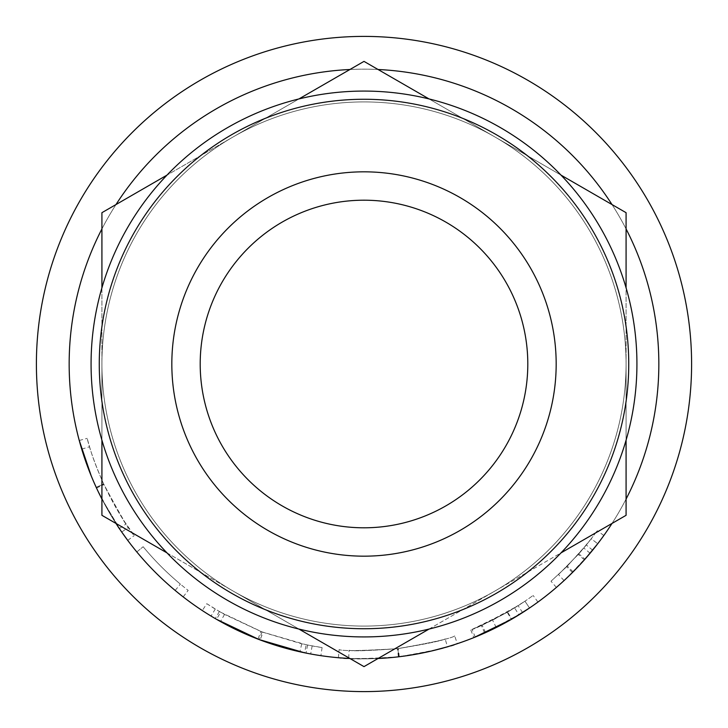 <?xml version="1.0" encoding="UTF-8"?>
<svg xmlns="http://www.w3.org/2000/svg" width="728" height="728" viewBox="0 0 728 728"><rect width="100%" height="100%" fill="white"/><g stroke="black" fill="none" stroke-linecap="round" stroke-linejoin="round"><path stroke-width="0.55" stroke-dasharray="3.64 2.73" d="M527.8 364A163.8 163.8 0 0 0 364 200.2A163.8 163.8 0 0 0 200.2 364A163.8 163.8 0 0 0 364 527.8A163.8 163.8 0 0 0 527.8 364M557.32 586.613L573.109 571.853L592.638 550.168A294.84 294.84 0 0 0 603.849 535.471A294.84 294.84 0 0 1 590.09 553.244L567.076 577.759M563.29 581.29L561.261 583.137M470.798 630.011L473.846 637.61A294.84 294.84 0 0 0 485.549 632.623L522.558 612.576A294.84 294.84 0 0 0 537.956 602.056A294.84 294.84 0 0 1 518.918 614.86L514.614 607.889L492.574 620.201L472.117 629.474C475.384 628.719 487.205 622.922 507.58 612.093L470.798 630.011A286.65 286.65 0 0 0 482.173 625.161L518.154 605.669A286.65 286.65 0 0 0 524.943 601.201A286.65 286.65 0 0 1 507.234 612.293L481.317 625.543L484.666 633.014L511.329 619.391L507.234 612.293M515.351 617.025L492.083 629.565M492.019 629.602L489.589 630.757M480.708 634.761L479.788 635.153M475.502 636.945L475.211 637.064C478.569 636.281 490.727 630.321 511.684 619.182L507.58 612.093M417.435 653.953L393.875 657.32M387.851 657.875L387.059 657.939M378.06 658.503L349.941 658.503A294.84 294.84 0 0 0 378.06 658.503M339.412 657.812L338.411 657.73C341.723 659.341 361.716 659.04 398.389 656.829C434.598 650.486 454.226 646.109 457.293 643.689L453.972 644.78M447.292 646.828L444.025 647.774M443.789 647.838L439.776 648.939M432.869 650.686L431.841 650.932M220.63 612.221L262.053 631.913L306.197 644.762A286.65 286.65 0 0 0 307.598 645.044L322.094 647.574A286.65 286.65 0 0 1 312.157 645.927L301.72 643.807L263.036 632.277L260.151 639.948A294.84 294.84 0 0 1 257.985 639.12L220.529 621.576L211.038 616.061A294.84 294.84 0 0 1 202.302 610.546L215.242 618.563A294.84 294.84 0 0 0 216.535 619.31L220.63 612.221A286.65 286.65 0 0 1 219.374 611.493L206.788 603.694L202.302 610.546M260.151 639.948L299.936 651.797L310.674 653.981A294.84 294.84 0 0 0 320.893 655.673L305.988 653.08A294.84 294.84 0 0 1 304.541 652.779L306.197 644.762M183.165 596.878A294.84 294.84 0 0 1 136.828 551.942L143.134 546.719A286.65 286.65 0 0 0 188.188 590.408A286.65 286.65 0 0 1 143.134 546.719A286.65 286.65 0 0 0 180.398 584.138A286.65 286.65 0 0 1 143.134 546.719A286.65 286.65 0 0 0 180.398 584.138A286.65 286.65 0 0 1 143.134 546.719L136.828 551.942A294.84 294.84 0 0 0 175.157 590.426A294.84 294.84 0 0 1 136.828 551.942A294.84 294.84 0 0 0 175.157 590.426A294.84 294.84 0 0 1 136.828 551.942A294.84 294.84 0 0 0 183.165 596.878L188.188 590.408L183.165 596.878M87.023 465.056L81.718 449.14C84.685 459.632 89.617 472.599 96.524 488.042C110.756 515.278 119.155 529.939 121.731 532.032L121.612 531.859M121.221 531.294L101.92 499.071L121.731 532.032L128.456 527.363C125.898 525.288 117.636 510.819 103.667 483.974C97.124 469.278 92.42 456.875 89.562 446.774L87.16 438.356C90.108 450.423 95.596 465.601 103.64 483.911C111.575 500.5 119.073 513.85 126.126 523.96L134.307 535.49C131.076 533.406 120.875 516.252 103.695 484.029C95.586 465.583 90.081 450.359 87.16 438.356L89.562 446.774C92.438 456.975 97.233 469.578 103.958 484.602C117.79 511.074 125.962 525.334 128.456 527.363M100.4 496.077L96.223 487.396L103.667 483.974M93.839 482.082L91.255 475.975M79.252 440.476L87.16 438.356L79.252 440.476C82.282 452.88 87.924 468.504 96.196 487.341C104.359 504.404 112.076 518.136 119.337 528.528L127.591 540.185M101.356 497.97L96.178 487.305M96.023 486.959L94.886 484.448M94.795 484.238L93.466 481.226M90.854 475.011L87.442 466.202M69.16 364A294.84 294.84 0 0 0 364 658.84A294.84 294.84 0 0 0 658.84 364A294.84 294.84 0 0 1 364 658.84A294.84 294.84 0 0 1 69.16 364A294.84 294.84 0 0 0 364 658.84A294.84 294.84 0 0 0 658.84 364A294.84 294.84 0 0 1 364 658.84A294.84 294.84 0 0 1 69.16 364A294.84 294.84 0 0 1 364 69.16A294.84 294.84 0 0 1 658.84 364A294.84 294.84 0 0 1 364 658.84A294.84 294.84 0 0 1 69.16 364A294.84 294.84 0 0 1 364 69.16A294.84 294.84 0 0 1 658.84 364A294.84 294.84 0 0 0 364 69.16A294.84 294.84 0 0 0 69.16 364A294.84 294.84 0 0 1 364 69.16A294.84 294.84 0 0 1 658.84 364A294.84 294.84 0 0 0 364 69.16A294.84 294.84 0 0 0 69.16 364M626.08 440.167L626.08 364A262.08 262.08 0 0 0 495.04 137.028L626.08 212.685L626.08 364A262.08 262.08 0 0 1 364 626.08A262.08 262.08 0 0 1 101.92 364A262.08 262.08 0 0 0 495.04 590.972A262.08 262.08 0 0 0 626.08 364A262.08 262.08 0 0 1 364 626.08A262.08 262.08 0 0 1 101.92 364A262.08 262.08 0 0 0 364 626.08A262.08 262.08 0 0 0 626.08 364A262.08 262.08 0 0 0 364 101.92A262.08 262.08 0 0 0 101.92 364L101.92 212.685L232.96 137.028A262.08 262.08 0 0 0 232.96 590.972L101.92 515.315L101.92 364L101.92 440.167M691.6 364A327.6 327.6 0 0 1 364 691.6A327.6 327.6 0 0 1 36.4 364A327.6 327.6 0 0 1 364 36.4A327.6 327.6 0 0 1 691.6 364A327.6 327.6 0 0 1 364 691.6A327.6 327.6 0 0 1 36.4 364A327.6 327.6 0 0 1 364 36.4A327.6 327.6 0 0 1 691.6 364A327.6 327.6 0 0 1 364 691.6A327.6 327.6 0 0 1 36.4 364A327.6 327.6 0 0 1 364 36.4A327.6 327.6 0 0 1 691.6 364M628.737 364A264.737 264.737 0 0 1 364 628.737A264.737 264.737 0 0 1 99.263 364A264.737 264.737 0 0 1 364 99.263A264.737 264.737 0 0 1 628.737 364A264.737 264.737 0 0 1 364 628.737A264.737 264.737 0 0 1 99.263 364A264.737 264.737 0 0 1 364 99.263A264.737 264.737 0 0 1 628.737 364M91.073 364A272.927 272.927 0 0 0 364 636.927A272.927 272.927 0 0 0 636.927 364A272.927 272.927 0 0 0 364 91.073A272.927 272.927 0 0 0 91.073 364M626.08 499.071A294.84 294.84 0 0 1 612.02 523.432M115.98 523.432A294.84 294.84 0 0 1 101.92 499.071M101.92 228.929A294.84 294.84 0 0 1 115.98 204.568M349.941 69.497A294.84 294.84 0 0 1 378.06 69.497M612.02 204.568A294.84 294.84 0 0 1 626.08 228.929M561.006 175.111L495.04 137.028A262.08 262.08 0 0 0 232.96 137.028L364 61.38L495.04 137.028L429.074 98.944M429.074 629.056L495.04 590.972A262.08 262.08 0 0 0 626.08 364L626.08 515.315L364 666.62L232.96 590.972L298.926 629.056M166.994 552.889L232.96 590.972A262.08 262.08 0 0 0 495.04 590.972L561.006 552.889M101.92 287.833L101.92 364A262.08 262.08 0 0 1 364 101.92A262.08 262.08 0 0 1 626.08 364L626.08 287.833M298.926 98.944L232.96 137.028A262.08 262.08 0 0 0 101.92 364A262.08 262.08 0 0 1 364 101.92A262.08 262.08 0 0 1 626.08 364A262.08 262.08 0 0 0 232.96 137.028L166.994 175.111M408.089 655.528L398.798 656.783C428.61 651.824 444.826 648.484 447.474 646.773L447.274 646.837M432.605 650.75L430.266 651.296M425.298 652.397L422.622 652.952M349.103 650.259C352.197 651.296 368.441 650.759 397.834 648.648C368.25 650.759 352.006 651.296 349.103 650.259L348.676 658.44C351.861 659.504 368.568 658.949 398.798 656.783L393.966 657.311M387.769 657.885L384.657 658.112M378.697 658.476L349.941 658.503M511.329 619.391A294.84 294.84 0 0 0 529.538 607.98L524.943 601.201L507.662 612.048L511.766 619.137L502.811 624.124M497.852 626.708L496.396 627.445M493.666 628.801L492.337 629.438M485.267 632.75L484.666 633.014M564.509 580.161L584.356 559.887A294.84 294.84 0 0 0 597.724 543.734L591.227 538.738L578.815 553.799L584.957 559.222L578.123 566.684M574.31 570.643L569.951 574.984M445.154 638.92C442.442 640.622 426.672 643.861 397.834 648.648L398.798 656.783L397.834 648.648C426.808 643.825 442.588 640.585 445.154 638.92L447.474 646.773M529.538 607.98L524.943 601.201A286.65 286.65 0 0 0 533.124 595.44A286.65 286.65 0 0 1 514.614 607.889M507.662 612.048L481.317 625.543M564.054 580.589L558.494 574.574L578.241 554.445A286.65 286.65 0 0 0 591.227 538.738A286.65 286.65 0 0 1 586.286 544.99L567.303 566.084L551.023 581.226L566.675 566.712L583.81 547.993A286.65 286.65 0 0 0 597.188 530.703A286.65 286.65 0 0 1 591.227 538.738L597.724 543.734M578.815 553.799L558.494 574.574M263.036 632.277A286.65 286.65 0 0 1 260.924 631.476L257.985 639.12M206.788 603.694A286.65 286.65 0 0 0 215.288 609.063L224.515 614.423L260.924 631.476M454.7 635.926C452.115 638.128 433.315 642.351 398.316 648.584C362.135 650.85 342.397 651.178 339.121 649.567C342.324 651.141 361.761 650.85 397.433 648.694C432.632 642.524 451.724 638.274 454.7 635.926L457.293 643.689M96.251 487.46L103.695 484.029M127.737 540.385L134.307 535.49M119.337 528.528L126.126 523.96M96.196 487.341L103.64 483.911M81.718 449.14L89.562 446.774L81.718 449.14M96.524 488.042L103.958 484.602M175.157 590.426L180.398 584.138L175.157 590.426M224.515 614.423L220.529 621.576M215.288 609.063L211.038 616.061M219.374 611.493L215.242 618.563M262.053 631.913L259.141 639.566M307.598 645.044L305.988 653.08M322.094 647.574L320.893 655.673M312.157 645.927L310.674 653.981M301.72 643.807L299.936 651.797M399.299 656.72L398.316 648.584M398.389 656.829L397.433 648.694M338.411 657.73L339.121 649.567M537.956 602.056L533.124 595.44L537.956 602.056M522.558 612.576L518.154 605.669M485.549 632.623L482.173 625.161M475.211 637.064L472.117 629.474M496.241 627.518L492.574 620.201M603.849 535.471L597.188 530.703L603.849 535.471M573.109 571.853L567.303 566.084M556.374 587.432L551.023 581.226M572.463 572.499L566.675 566.712M584.356 559.887L578.241 554.445M592.638 550.168L586.286 544.99M590.09 553.244L583.81 547.993"/><path stroke-width="1.09" d="M171.826 364A192.174 192.174 0 0 1 364 171.826A192.174 192.174 0 0 1 556.174 364A192.174 192.174 0 0 1 364 556.174A192.174 192.174 0 0 1 171.826 364M527.8 364A163.8 163.8 0 0 0 364 200.2A163.8 163.8 0 0 0 200.2 364A163.8 163.8 0 0 0 364 527.8A163.8 163.8 0 0 0 527.8 364M567.076 577.759L563.29 581.29M561.261 583.137L557.32 586.613M518.918 614.86L515.351 617.025M489.589 630.757L480.708 634.761M479.788 635.153L475.502 636.945M511.684 619.182L473.846 637.61M393.875 657.32L387.851 657.875M387.059 657.939L378.06 658.503A294.84 294.84 0 0 0 612.02 523.432M115.98 523.432A294.84 294.84 0 0 0 349.941 658.503L339.412 657.812M453.972 644.78L447.292 646.828M439.776 648.939L432.869 650.686M431.841 650.932L417.435 653.953M304.541 652.779L259.141 639.566L216.535 619.31M121.612 531.859L121.221 531.294M101.356 497.97L100.4 496.077M96.223 487.396L93.839 482.082M91.255 475.975L79.252 440.476M127.591 540.185L121.731 532.032M93.466 481.226L90.854 475.011M87.442 466.202L87.023 465.056M691.6 364A327.6 327.6 0 0 1 364 691.6A327.6 327.6 0 0 1 36.4 364A327.6 327.6 0 0 1 364 36.4A327.6 327.6 0 0 1 691.6 364M99.263 364A264.737 264.737 0 0 0 364 628.737A264.737 264.737 0 0 0 628.737 364A264.737 264.737 0 0 0 364 99.263A264.737 264.737 0 0 0 99.263 364M636.927 364A272.927 272.927 0 0 1 364 636.927A272.927 272.927 0 0 1 91.073 364A272.927 272.927 0 0 1 364 91.073A272.927 272.927 0 0 1 636.927 364M626.08 228.929A294.84 294.84 0 0 1 626.08 499.071M101.92 499.071A294.84 294.84 0 0 1 101.92 228.929M115.98 204.568A294.84 294.84 0 0 1 349.941 69.497M378.06 69.497A294.84 294.84 0 0 1 612.02 204.568M298.926 629.056L364 666.62L429.074 629.056M561.006 552.889L626.08 515.315L626.08 440.167M626.08 287.833L626.08 212.685L561.006 175.111M429.074 98.944L364 61.38L298.926 98.944M166.994 175.111L101.92 212.685L101.92 287.833M101.92 440.167L101.92 515.315L166.994 552.889M447.274 646.837L432.605 650.75M430.266 651.296L425.298 652.397M422.622 652.952L408.089 655.528M393.966 657.311L387.769 657.885M384.657 658.112L378.697 658.476M349.941 658.503L348.676 658.44M502.811 624.124L497.852 626.708M496.396 627.445L493.666 628.801M492.337 629.438L485.267 632.75M529.538 607.98L511.766 619.137M578.123 566.684L574.31 570.643M569.951 574.984L564.509 580.161M597.724 543.734L584.957 559.222"/></g></svg>
